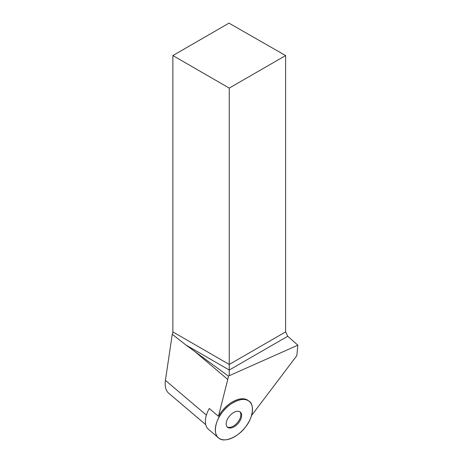 <?xml version="1.0" encoding="UTF-8"?>
<svg xmlns="http://www.w3.org/2000/svg" width="463" height="463" viewBox="0 0 463 463"><rect width="100%" height="100%" fill="white"/><g stroke="black" fill="none" stroke-linecap="round" stroke-linejoin="round"><path stroke-width="0.69" d="M219.184 438.363A23.845 13.618 -49.7 0 1 218.478 437.83A23.845 13.618 -49.7 0 1 223.525 410.837A23.845 13.618 -49.7 0 1 249.331 401.467A23.845 13.618 -49.7 0 1 244.782 427.864A23.845 13.618 -49.7 0 1 219.184 438.363C212.905 435.434 214.751 420.96 222.541 412.041C229.312 402.445 243.654 396.334 248.619 400.935C254.905 403.863 253.058 418.338 245.268 427.256C238.497 436.852 224.15 442.964 219.184 438.363M229.416 428.02A9.92 5.666 130.3 0 0 239.302 421.903A9.92 5.666 130.3 0 0 240.32 412.087A9.92 5.666 130.3 0 0 229.584 415.982A9.92 5.666 130.3 0 0 227.489 427.21A9.92 5.666 130.3 0 0 229.416 428.02M229.243 88.103L285.619 55.554L229 23.15L172.873 55.554L229.243 88.103L229.243 370.03L186.016 345.074L228.375 376.089A25.534 14.579 -49.7 0 1 227.761 379.463L218.432 416.289L209.276 408.516A23.845 13.618 130.3 0 0 208.529 429.386L218.478 437.83M218.432 416.289A23.845 13.618 -49.7 0 1 248.538 400.796L249.331 401.467M251.536 415.548L296.829 355.659L297.842 345.172L228.375 376.089M205.734 424.652L168.607 393.145C165.708 390.5 164.643 386.24 165.424 380.36L172.253 334.292A4.005 2.315 120 0 0 172.873 331.902L172.873 55.554M186.016 345.074L172.253 334.292M285.619 55.554L285.619 331.902L287.726 336.265L229.243 370.03L229.243 375.464M287.726 336.265L297.842 345.172M227.119 426.845A9.92 5.666 130.3 0 0 237.432 422.644A9.92 5.666 130.3 0 0 239.898 411.781M206.382 415.114L165.424 380.36M194.217 350.995L227.761 379.463M172.873 331.902L229.243 364.45L285.619 331.902"/></g></svg>
